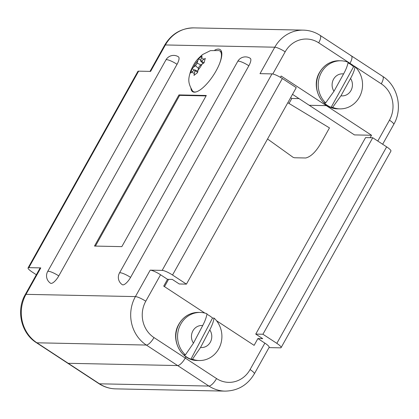 <?xml version="1.0" encoding="UTF-8"?>
<svg xmlns="http://www.w3.org/2000/svg" width="419" height="419" viewBox="0 0 419 419"><rect width="100%" height="100%" fill="white"/><g stroke="black" fill="none" stroke-linecap="round" stroke-linejoin="round"><path stroke-width="0.63" d="M190.933 88.383A25.15 8.443 -56.8 0 0 192.578 91.672A25.15 8.443 -56.8 0 0 194.322 92.175A25.15 8.443 -56.8 0 0 214.811 73.063A25.15 8.443 -56.8 0 0 220.148 49.599A25.15 8.443 -56.8 0 0 218.399 49.096A25.15 8.443 -56.8 0 0 214.795 50.091M130.581 277.383A8.825 1.707 29.2 0 0 120.211 272.759A8.825 1.707 29.2 0 0 119.462 273.01A8.825 8.825 0 0 0 122.327 284.695A8.825 2.959 -56.8 0 0 122.94 284.873A8.825 2.959 -56.8 0 0 130.581 277.383L248.849 65.778A8.825 2.959 -56.8 0 0 250.263 58.325A8.825 8.825 0 0 0 237.725 61.399A8.825 1.707 29.2 0 1 238.474 61.148A8.825 1.707 29.2 0 1 248.849 65.778M58.786 275.911A8.825 1.707 29.2 0 0 48.41 271.282A8.825 1.707 29.2 0 0 47.661 271.533A8.825 8.825 0 0 0 50.526 283.223A8.825 2.959 -56.8 0 0 51.139 283.396A8.825 2.959 -56.8 0 0 58.786 275.911L177.048 64.301A8.825 2.959 -56.8 0 0 178.468 56.848A8.825 8.825 0 0 0 165.924 59.927A8.825 1.707 29.2 0 1 166.673 59.676A8.825 1.707 29.2 0 1 177.048 64.301M292.509 94.333L309.238 105.295L326.333 105.646L281.139 76.028L280.411 77.326M172.534 275.016A8.825 1.707 -150.8 0 0 162.158 270.386L271.978 73.896A8.825 1.707 29.2 0 1 282.348 78.521L172.534 275.016L186.439 284.129L179.259 283.977L172.303 279.426L167.521 279.326L163.719 286.125L204.844 313.072M377.791 141.056L389.466 120.169A26.476 24.407 91.2 0 0 381.274 83.826A8.825 2.959 123.2 0 0 382.694 76.373L351.405 55.874A8.825 2.959 123.2 0 1 349.985 63.321L349.718 63.803L349.985 63.321A8.825 2.959 -56.8 0 0 351.405 55.874A8.825 2.959 -56.8 0 0 350.792 55.696M326.333 105.646L326.642 105.096L326.333 105.646L309.238 105.295L354.437 134.908L371.533 135.258L326.333 105.646M28.817 267.652A8.825 1.707 -150.8 0 0 28.068 267.903L137.882 71.408A8.825 1.707 29.2 0 1 138.631 71.157L28.817 267.652L40.784 267.898L25.999 294.348A35.301 32.541 91.2 0 0 36.919 342.8A8.825 2.959 -56.8 0 1 36.306 342.627L98.884 383.631A8.825 2.959 123.2 0 0 99.497 383.809L68.208 363.304L177.619 365.551A8.825 2.959 -56.8 0 0 185.261 358.062L185.989 356.758L185.261 358.062A8.825 2.959 123.2 0 1 177.619 365.551L146.331 345.046L36.919 342.8L68.208 363.304A8.825 2.959 123.2 0 1 67.595 363.126A8.825 2.959 -56.8 0 0 68.208 363.304L177.619 365.551L208.908 386.056L99.497 383.809A35.301 32.541 91.2 0 0 115.67 388.869L225.076 391.116A35.301 32.541 -88.8 0 1 208.908 386.056A8.825 2.959 123.2 0 0 216.55 378.567A26.476 24.407 91.2 0 0 250.08 369.563L264.866 343.114A8.825 1.707 29.2 0 1 269.15 347.346L254.364 373.795A8.825 1.707 29.2 0 0 250.08 369.563M206.31 95.48L178.96 94.919L94.485 246.068L121.835 246.629L206.31 95.48M162.158 270.386L150.196 270.145A8.825 1.707 29.2 0 1 160.566 274.77L167.521 279.326M271.978 73.896L260.01 73.65L274.791 47.2L165.385 44.953L150.599 71.403L138.631 71.157M206.064 95.914L179.651 95.375L178.96 94.919M179.651 95.375L95.422 246.084M28.068 267.903A8.825 1.707 -150.8 0 0 32.352 272.135L36.343 274.754M36.306 342.627C21.086 333.152 15.948 310.379 25.25 294.599L40.035 268.15A8.825 1.707 29.2 0 1 40.784 267.898M186.439 284.129L296.254 87.634L282.348 78.521M287.822 102.723L329.475 127.9L321.027 143.015C316.02 151.72 310.924 156.711 305.744 157.989L294.457 157.759L293.159 157.366L267.542 139.008M216.523 320.729L254.113 345.356L257.91 338.557L264.866 343.114M269.003 347.608L280.369 347.843A8.825 1.707 -150.8 0 0 281.118 347.592A8.825 1.707 -150.8 0 0 276.833 343.355L386.648 146.865L372.742 137.751L365.562 137.605L255.747 334.095L262.697 338.652L257.91 338.557M370.166 137.699L371.533 135.258M299.035 98.606L291.807 98.46L289.021 103.446M164.505 286.643L168.579 279.347M291.807 98.46L290.634 97.69M255.747 334.095L262.928 334.247L276.833 343.355M386.648 146.865A8.825 1.707 29.2 0 1 390.932 151.097L281.118 347.592M262.928 334.247L372.742 137.751M209.767 329.905A11.03 10.171 -88.8 0 1 210.448 341.967A11.03 10.171 -88.8 0 1 200.528 347.503L209.767 329.905C212.093 325.474 213.522 321.535 214.067 318.094A24.045 22.17 -88.8 0 1 218.99 348.341A24.045 22.17 -88.8 0 1 199.24 360.534A24.045 22.17 -88.8 0 1 192.468 359.235L190.928 359.203A24.045 22.17 -88.8 0 1 183.862 354.856L185.397 354.888A24.045 22.17 -88.8 0 1 180.479 324.646A24.045 22.17 -88.8 0 1 200.224 312.448A24.045 22.17 -88.8 0 1 207.002 313.747C206.457 317.193 205.022 321.132 202.696 325.558L193.463 343.156A11.03 10.171 -88.8 0 1 192.782 331.094A11.03 10.171 -88.8 0 1 202.696 325.558M185.397 354.888L193.463 343.156M200.528 347.503L192.468 359.235M206.907 314.318A24.045 22.17 -88.8 0 1 212.527 318.063L214.067 318.094M190.928 359.203L212.527 318.063M348.016 62.871A24.045 22.17 -88.8 0 1 353.563 66.762L355.103 66.794A24.045 22.17 -88.8 0 1 359.382 97.156A24.045 22.17 -88.8 0 1 339.888 108.872A24.045 22.17 -88.8 0 1 332.634 107.39L340.946 95.81L350.551 78.447A11.03 10.171 -88.8 0 1 350.975 90.52A11.03 10.171 -88.8 0 1 340.946 95.81M333.974 91.284L325.663 102.865A24.045 22.17 -88.8 0 1 321.383 72.503A24.045 22.17 -88.8 0 1 340.877 60.786A24.045 22.17 -88.8 0 1 348.131 62.269C347.513 65.673 346 69.554 343.58 73.927L333.974 91.284A11.03 10.171 -88.8 0 1 333.55 79.212A11.03 10.171 -88.8 0 1 343.58 73.927M355.103 66.794C354.49 70.193 352.971 74.074 350.551 78.447M325.663 102.865L324.123 102.833A24.045 22.17 -88.8 0 0 331.094 107.358L332.634 107.39M331.094 107.358L353.563 66.762M219.598 63.552A24.271 8.144 -56.8 0 0 219.797 50.945A24.271 8.144 -56.8 0 0 218.865 50.552L210.411 50.647L202.466 54.606C196.207 60.268 194.929 61.719 190.666 70.921C188.435 78.683 187.361 82.056 192.462 90.844A24.271 8.144 -56.8 0 0 193.196 91.541A24.271 8.144 -56.8 0 0 196.307 91.85M193.976 75.389L197.517 72.66L198.548 68.025A2.205 0.738 123.2 0 1 200.277 65.427L204.074 62.782L205.284 58.346L201.508 60.917A2.205 0.738 123.2 0 1 200.701 61.127A2.205 0.738 123.2 0 1 200.659 60.299L202.073 55.994L200.251 57.314L198.527 58.723L197.061 63.07A2.205 0.738 123.2 0 1 195.338 65.668L191.975 68.601L190.76 73.032L194.107 70.177A2.205 0.738 123.2 0 1 194.835 69.921A2.205 0.738 123.2 0 1 194.95 70.795L193.976 75.389M194.227 70.088L191.975 68.601M200.701 60.158L198.527 58.723M381.274 83.826L318.697 42.822A26.476 24.407 91.2 0 0 285.166 51.825L272.774 73.995M25.25 294.599A8.825 1.707 29.2 0 1 25.999 294.348L135.41 296.594L150.196 270.145M160.566 274.77L145.781 301.219A26.476 24.407 91.2 0 0 153.972 337.562L216.55 378.567M153.972 337.562A8.825 2.959 -56.8 0 1 146.331 345.046A35.301 32.541 -88.8 0 1 135.41 296.594A8.825 1.707 29.2 0 1 145.781 301.219M193.924 27.884A35.301 32.541 91.2 0 0 165.385 44.953A8.825 1.707 -150.8 0 0 164.636 45.205C171.418 33.887 181.181 28.115 193.924 27.884L303.33 30.131A35.301 32.541 -88.8 0 0 274.791 47.2A8.825 1.707 -150.8 0 1 285.166 51.825M318.697 42.822A8.825 2.959 -56.8 0 0 320.116 35.369C314.978 32.038 309.384 30.288 303.33 30.131M382.694 76.373C397.914 85.848 403.052 108.621 393.75 124.401A8.825 1.707 -150.8 0 0 389.466 120.169M199.24 360.534L197.527 360.497A24.045 22.17 -88.8 0 1 178.766 324.61A24.045 22.17 -88.8 0 1 198.517 312.412L200.224 312.448M319.676 72.466A24.045 22.17 -88.8 0 1 339.165 60.75C330.659 60.881 324.096 64.809 319.488 72.529C310.4 87.367 321.734 109.322 338.18 108.835A24.045 22.17 -88.8 0 1 319.676 72.466M192.373 71.508A8.825 2.959 -56.8 0 0 194.358 72.964M197.653 60.902A8.825 2.959 -56.8 0 0 193.604 67.003M197.957 70.193A8.825 2.959 -56.8 0 0 202.005 64.091M203.236 59.587A8.825 2.959 -56.8 0 0 201.251 58.131M203.833 62.913L201.508 60.917M197.579 72.089L194.95 70.795M198.459 68.349L195.338 65.668M200.89 64.95L197.061 63.07M47.661 271.533L165.924 59.927M119.462 273.01L237.725 61.399M149.997 71.392L164.636 45.205M351.405 55.874L320.116 35.369M98.884 383.631C104.022 386.962 109.616 388.712 115.67 388.869M382.657 144.246L393.75 124.401M225.076 391.116C237.819 390.885 247.582 385.113 254.364 373.795M197.527 360.497C181.301 360.969 169.941 339.537 178.583 324.673C183.15 316.654 189.797 312.569 198.517 312.412M340.877 60.786L339.165 60.75M339.888 108.872L338.18 108.835M194.154 92.17L193.196 91.541M221.677 52.176L219.797 50.945M194.835 69.921L197.737 71.13M200.701 61.127L203.042 63.374"/></g></svg>

